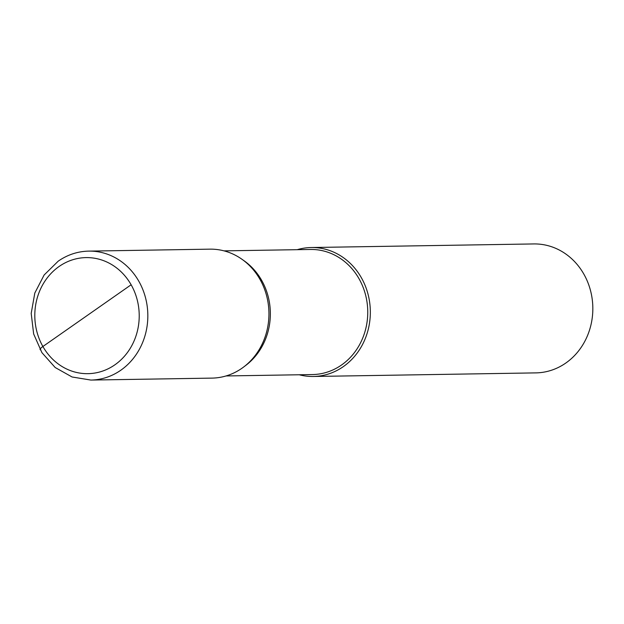 <?xml version="1.0" encoding="UTF-8"?>
<svg xmlns="http://www.w3.org/2000/svg" width="624" height="624" viewBox="0 0 624 624"><rect width="100%" height="100%" fill="white"/><g stroke="black" fill="none" stroke-linecap="round" stroke-linejoin="round"><path stroke-width="0.94" d="M90.87 380.063L211.973 378.113A64.49 58.009 -90.9 0 0 243.812 366.889A64.49 58.009 -90.9 0 0 259.958 279.341A64.49 58.009 -90.9 0 0 242.073 259.35A64.49 58.009 -90.9 0 0 209.898 249.155L88.787 251.113A64.49 58.009 -90.9 0 1 138.848 281.291A64.49 58.009 -90.9 0 1 120.853 370.196A64.49 58.009 -90.9 0 1 90.87 380.063L72.08 376.99L55.169 367.505L41.917 352.638L33.649 333.949L31.2 313.381L34.811 293.03L44.125 274.997L58.211 261.16C67.54 254.709 77.727 251.355 88.787 251.113M243.812 366.889L245.981 365.243A62.548 56.269 -90.9 0 0 261.635 280.316A62.548 56.269 -90.9 0 0 244.296 260.926L242.073 259.35M226.044 375.952L312.491 374.556A62.548 56.269 -90.9 0 0 361.015 341.882A62.548 56.269 -90.9 0 0 359.034 278.749A62.548 56.269 -90.9 0 0 310.471 249.467L224.032 250.864M244.897 366.046A62.548 56.269 -90.9 0 0 261.635 280.316A62.548 56.269 -90.9 0 0 243.188 260.153M299.239 374.774A64.49 58.009 -90.9 0 0 313.365 376.475A64.49 58.009 -90.9 0 0 363.394 342.787A64.49 58.009 -90.9 0 0 361.351 277.703A64.49 58.009 -90.9 0 0 311.29 247.525A64.49 58.009 -90.9 0 0 297.219 249.686M313.365 376.475L535.868 372.887A64.49 58.009 -90.9 0 0 585.889 339.199A64.49 58.009 -90.9 0 0 583.846 274.115A64.49 58.009 -90.9 0 0 533.785 243.937L311.29 247.525M131.134 284.77L42.892 346.499A6.451 1.466 150.4 0 0 40.81 349.885M259.958 279.341L261.635 280.316M42.892 346.499A58.04 52.205 -90.9 0 0 114.933 364.783A58.04 52.205 -90.9 0 0 131.134 284.77A58.04 52.205 -90.9 0 0 59.093 266.487A58.04 52.205 -90.9 0 0 42.892 346.499"/></g></svg>
